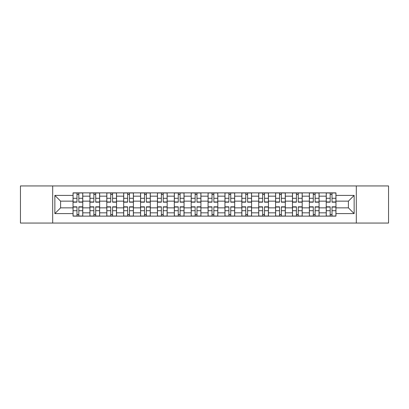 <?xml version="1.0" encoding="UTF-8"?>
<svg xmlns="http://www.w3.org/2000/svg" width="409" height="409" viewBox="0 0 409 409"><rect width="100%" height="100%" fill="white"/><g stroke="black" fill="none" stroke-linecap="round" stroke-linejoin="round"><path stroke-width="0.61" d="M356.305 223.058L388.55 223.058L388.55 185.942L20.45 185.942L20.45 223.058L356.305 223.058L356.305 185.942M89.914 216.131L89.914 196.167L82.771 196.167L82.771 216.131M82.771 196.167L82.771 192.869M89.914 196.167L89.914 192.869M99.653 192.869L99.653 216.131M106.795 216.131L106.795 192.869M116.534 192.869L116.534 216.131M123.671 216.131L123.671 192.869M133.411 192.869L133.411 216.131M140.553 216.131L140.553 192.869M150.292 192.869L150.292 216.131M157.434 216.131L157.434 192.869M167.169 192.869L167.169 216.131M174.311 216.131L174.311 192.869M184.05 192.869L184.05 216.131M191.192 216.131L191.192 192.869M200.931 192.869L200.931 216.131M208.069 216.131L208.069 192.869M217.808 192.869L217.808 216.131M224.95 216.131L224.95 192.869M234.689 192.869L234.689 216.131M241.831 216.131L241.831 192.869M251.566 192.869L251.566 216.131M258.708 216.131L258.708 192.869M268.447 192.869L268.447 216.131M275.589 216.131L275.589 192.869M285.329 192.869L285.329 216.131M292.466 216.131L292.466 192.869M302.205 192.869L302.205 216.131M309.347 216.131L309.347 192.869M319.086 192.869L319.086 216.131M326.229 216.131L326.229 192.869M326.229 207.854L319.086 207.854M309.347 207.854L302.205 207.854M292.466 207.854L285.329 207.854M275.589 207.854L268.447 207.854M258.708 207.854L251.566 207.854M241.831 207.854L234.689 207.854M224.95 207.854L217.808 207.854M208.069 207.854L200.931 207.854M191.192 207.854L184.05 207.854M174.311 207.854L167.169 207.854M157.434 207.854L150.292 207.854M140.553 207.854L133.411 207.854M123.671 207.854L116.534 207.854M106.795 207.854L99.653 207.854M89.914 207.854L82.771 207.854M326.229 201.146L319.086 201.146M309.347 201.146L302.205 201.146M292.466 201.146L285.329 201.146M275.589 201.146L268.447 201.146M258.708 201.146L251.566 201.146M241.831 201.146L234.689 201.146M224.95 201.146L217.808 201.146M208.069 201.146L200.931 201.146M191.192 201.146L184.05 201.146M174.311 201.146L167.169 201.146M157.434 201.146L150.292 201.146M140.553 201.146L133.411 201.146M123.671 201.146L116.534 201.146M106.795 201.146L99.653 201.146M89.914 201.146L82.771 201.146M60.593 207.854L73.037 207.854L73.037 201.146L60.593 201.146L60.593 207.854L54.857 213.59L54.857 195.41L73.037 195.41L73.037 201.146M335.963 201.146L335.963 207.854L348.407 207.854L348.407 201.146L335.963 201.146L335.963 192.869L73.037 192.869L73.037 195.41M335.963 195.41L354.143 195.41L354.143 213.59L335.963 213.59L335.963 207.854M73.037 207.854L73.037 216.131L335.963 216.131L335.963 213.59M73.037 213.59L54.857 213.59M52.695 223.058L52.695 185.942M78.825 214.51L76.984 214.51M76.984 194.49L78.825 194.49M95.706 214.51L93.865 214.51M93.865 194.49L95.706 194.49M112.582 214.51L110.742 214.51M110.742 194.49L112.582 194.49M129.464 214.51L127.623 214.51M127.623 194.49L129.464 194.49M146.34 214.51L144.505 214.51M144.505 194.49L146.34 194.49M163.222 214.51L161.381 214.51M161.381 194.49L163.222 194.49M180.103 214.51L178.263 214.51M178.263 194.49L180.103 194.49M196.98 214.51L195.139 214.51M195.139 194.49L196.98 194.49M213.861 214.51L212.02 214.51M212.02 194.49L213.861 194.49M230.737 214.51L228.897 214.51M228.897 194.49L230.737 194.49M247.619 214.51L245.778 214.51M245.778 194.49L247.619 194.49M264.495 214.51L262.66 214.51M262.66 194.49L264.495 194.49M281.377 214.51L279.536 214.51M279.536 194.49L281.377 194.49M298.258 214.51L296.418 214.51M296.418 194.49L298.258 194.49M315.135 214.51L313.294 214.51M313.294 194.49L315.135 194.49M332.016 214.51L330.175 214.51M330.175 194.49L332.016 194.49M54.857 195.41L60.593 201.146M348.407 207.854L354.143 213.59M348.407 201.146L354.143 195.41M78.825 202.174L78.825 192.976L82.72 192.976L82.72 202.174L78.825 202.174M76.984 194.382L78.825 194.382M76.984 192.976L73.088 192.976L73.088 202.174L76.984 202.174L76.984 192.976L78.825 192.976M76.984 206.826L76.984 216.024L73.088 216.024L73.088 206.826L76.984 206.826M78.825 214.618L76.984 214.618M78.825 216.024L82.72 216.024L82.72 206.826L78.825 206.826L78.825 216.024L76.984 216.024M95.706 202.174L95.706 192.976L99.597 192.976L99.597 202.174L95.706 202.174M93.865 194.382L95.706 194.382M93.865 192.976L89.97 192.976L89.97 202.174L93.865 202.174L93.865 192.976L95.706 192.976M112.582 202.174L112.582 192.976L116.478 192.976L116.478 202.174L112.582 202.174M110.742 194.382L112.582 194.382M110.742 192.976L106.846 192.976L106.846 202.174L110.742 202.174L110.742 192.976L112.582 192.976M93.865 206.826L93.865 216.024L89.97 216.024L89.97 206.826L93.865 206.826M95.706 214.618L93.865 214.618M95.706 216.024L99.597 216.024L99.597 206.826L95.706 206.826L95.706 216.024L93.865 216.024M110.742 206.826L110.742 216.024L106.846 216.024L106.846 206.826L110.742 206.826M112.582 214.618L110.742 214.618M112.582 216.024L116.478 216.024L116.478 206.826L112.582 206.826L112.582 216.024L110.742 216.024M129.464 202.174L129.464 192.976L133.36 192.976L133.36 202.174L129.464 202.174M127.623 194.382L129.464 194.382M127.623 192.976L123.728 192.976L123.728 202.174L127.623 202.174L127.623 192.976L129.464 192.976M146.34 202.174L146.34 192.976L150.236 192.976L150.236 202.174L146.34 202.174M144.505 194.382L146.34 194.382M144.505 192.976L140.609 192.976L140.609 202.174L144.505 202.174L144.505 192.976L146.34 192.976M163.222 202.174L163.222 192.976L167.117 192.976L167.117 202.174L163.222 202.174M161.381 194.382L163.222 194.382M161.381 192.976L157.485 192.976L157.485 202.174L161.381 202.174L161.381 192.976L163.222 192.976M127.623 206.826L127.623 216.024L123.728 216.024L123.728 206.826L127.623 206.826M129.464 214.618L127.623 214.618M129.464 216.024L133.36 216.024L133.36 206.826L129.464 206.826L129.464 216.024L127.623 216.024M144.505 206.826L144.505 216.024L140.609 216.024L140.609 206.826L144.505 206.826M146.34 214.618L144.505 214.618M146.34 216.024L150.236 216.024L150.236 206.826L146.34 206.826L146.34 216.024L144.505 216.024M161.381 206.826L161.381 216.024L157.485 216.024L157.485 206.826L161.381 206.826M163.222 214.618L161.381 214.618M163.222 216.024L167.117 216.024L167.117 206.826L163.222 206.826L163.222 216.024L161.381 216.024M180.103 202.174L180.103 192.976L183.994 192.976L183.994 202.174L180.103 202.174M178.263 194.382L180.103 194.382M178.263 192.976L174.367 192.976L174.367 202.174L178.263 202.174L178.263 192.976L180.103 192.976M178.263 206.826L178.263 216.024L174.367 216.024L174.367 206.826L178.263 206.826M180.103 214.618L178.263 214.618M180.103 216.024L183.994 216.024L183.994 206.826L180.103 206.826L180.103 216.024L178.263 216.024M196.98 202.174L196.98 192.976L200.875 192.976L200.875 202.174L196.98 202.174M195.139 194.382L196.98 194.382M195.139 192.976L191.243 192.976L191.243 202.174L195.139 202.174L195.139 192.976L196.98 192.976M195.139 206.826L195.139 216.024L191.243 216.024L191.243 206.826L195.139 206.826M196.98 214.618L195.139 214.618M196.98 216.024L200.875 216.024L200.875 206.826L196.98 206.826L196.98 216.024L195.139 216.024M213.861 202.174L213.861 192.976L217.757 192.976L217.757 202.174L213.861 202.174M212.02 194.382L213.861 194.382M212.02 192.976L208.125 192.976L208.125 202.174L212.02 202.174L212.02 192.976L213.861 192.976M212.02 206.826L212.02 216.024L208.125 216.024L208.125 206.826L212.02 206.826M213.861 214.618L212.02 214.618M213.861 216.024L217.757 216.024L217.757 206.826L213.861 206.826L213.861 216.024L212.02 216.024M230.737 202.174L230.737 192.976L234.633 192.976L234.633 202.174L230.737 202.174M228.897 194.382L230.737 194.382M228.897 192.976L225.006 192.976L225.006 202.174L228.897 202.174L228.897 192.976L230.737 192.976M228.897 206.826L228.897 216.024L225.006 216.024L225.006 206.826L228.897 206.826M230.737 214.618L228.897 214.618M230.737 216.024L234.633 216.024L234.633 206.826L230.737 206.826L230.737 216.024L228.897 216.024M247.619 202.174L247.619 192.976L251.515 192.976L251.515 202.174L247.619 202.174M245.778 194.382L247.619 194.382M245.778 192.976L241.883 192.976L241.883 202.174L245.778 202.174L245.778 192.976L247.619 192.976M245.778 206.826L245.778 216.024L241.883 216.024L241.883 206.826L245.778 206.826M247.619 214.618L245.778 214.618M247.619 216.024L251.515 216.024L251.515 206.826L247.619 206.826L247.619 216.024L245.778 216.024M264.495 202.174L264.495 192.976L268.391 192.976L268.391 202.174L264.495 202.174M262.66 194.382L264.495 194.382M262.66 192.976L258.764 192.976L258.764 202.174L262.66 202.174L262.66 192.976L264.495 192.976M262.66 206.826L262.66 216.024L258.764 216.024L258.764 206.826L262.66 206.826M264.495 214.618L262.66 214.618M264.495 216.024L268.391 216.024L268.391 206.826L264.495 206.826L264.495 216.024L262.66 216.024M281.377 202.174L281.377 192.976L285.272 192.976L285.272 202.174L281.377 202.174M279.536 194.382L281.377 194.382M279.536 192.976L275.64 192.976L275.64 202.174L279.536 202.174L279.536 192.976L281.377 192.976M279.536 206.826L279.536 216.024L275.64 216.024L275.64 206.826L279.536 206.826M281.377 214.618L279.536 214.618M281.377 216.024L285.272 216.024L285.272 206.826L281.377 206.826L281.377 216.024L279.536 216.024M298.258 202.174L298.258 192.976L302.154 192.976L302.154 202.174L298.258 202.174M296.418 194.382L298.258 194.382M296.418 192.976L292.522 192.976L292.522 202.174L296.418 202.174L296.418 192.976L298.258 192.976M296.418 206.826L296.418 216.024L292.522 216.024L292.522 206.826L296.418 206.826M298.258 214.618L296.418 214.618M298.258 216.024L302.154 216.024L302.154 206.826L298.258 206.826L298.258 216.024L296.418 216.024M315.135 202.174L315.135 192.976L319.03 192.976L319.03 202.174L315.135 202.174M313.294 194.382L315.135 194.382M313.294 192.976L309.403 192.976L309.403 202.174L313.294 202.174L313.294 192.976L315.135 192.976M313.294 206.826L313.294 216.024L309.403 216.024L309.403 206.826L313.294 206.826M315.135 214.618L313.294 214.618M315.135 216.024L319.03 216.024L319.03 206.826L315.135 206.826L315.135 216.024L313.294 216.024M332.016 202.174L332.016 192.976L335.912 192.976L335.912 202.174L332.016 202.174M330.175 194.382L332.016 194.382M330.175 192.976L326.28 192.976L326.28 202.174L330.175 202.174L330.175 192.976L332.016 192.976M330.175 206.826L330.175 216.024L326.28 216.024L326.28 206.826L330.175 206.826M332.016 214.618L330.175 214.618M332.016 216.024L335.912 216.024L335.912 206.826L332.016 206.826L332.016 216.024L330.175 216.024M309.347 196.167L302.205 196.167M292.466 196.167L285.329 196.167M275.589 196.167L268.447 196.167M258.708 196.167L251.566 196.167M241.831 196.167L234.689 196.167M224.95 196.167L217.808 196.167M208.069 196.167L200.931 196.167M191.192 196.167L184.05 196.167M174.311 196.167L167.169 196.167M157.434 196.167L150.292 196.167M140.553 196.167L133.411 196.167M123.671 196.167L116.534 196.167M106.795 196.167L99.653 196.167M326.229 196.167L319.086 196.167M309.347 212.833L302.205 212.833M292.466 212.833L285.329 212.833M275.589 212.833L268.447 212.833M258.708 212.833L251.566 212.833M241.831 212.833L234.689 212.833M224.95 212.833L217.808 212.833M208.069 212.833L200.931 212.833M191.192 212.833L184.05 212.833M174.311 212.833L167.169 212.833M157.434 212.833L150.292 212.833M140.553 212.833L133.411 212.833M123.671 212.833L116.534 212.833M106.795 212.833L99.653 212.833M89.914 212.833L82.771 212.833M326.229 212.833L319.086 212.833M78.825 201.944L82.72 201.944M78.825 198.293L82.72 198.293M73.088 201.944L76.984 201.944M73.088 198.293L76.984 198.293M76.984 207.056L73.088 207.056M76.984 210.707L73.088 210.707M82.72 207.056L78.825 207.056M82.72 210.707L78.825 210.707M95.706 201.944L99.597 201.944M95.706 198.293L99.597 198.293M89.97 201.944L93.865 201.944M89.97 198.293L93.865 198.293M112.582 201.944L116.478 201.944M112.582 198.293L116.478 198.293M106.846 201.944L110.742 201.944M106.846 198.293L110.742 198.293M93.865 207.056L89.97 207.056M93.865 210.707L89.97 210.707M99.597 207.056L95.706 207.056M99.597 210.707L95.706 210.707M110.742 207.056L106.846 207.056M110.742 210.707L106.846 210.707M116.478 207.056L112.582 207.056M116.478 210.707L112.582 210.707M129.464 201.944L133.36 201.944M129.464 198.293L133.36 198.293M123.728 201.944L127.623 201.944M123.728 198.293L127.623 198.293M146.34 201.944L150.236 201.944M146.34 198.293L150.236 198.293M140.609 201.944L144.505 201.944M140.609 198.293L144.505 198.293M163.222 201.944L167.117 201.944M163.222 198.293L167.117 198.293M157.485 201.944L161.381 201.944M157.485 198.293L161.381 198.293M127.623 207.056L123.728 207.056M127.623 210.707L123.728 210.707M133.36 207.056L129.464 207.056M133.36 210.707L129.464 210.707M144.505 207.056L140.609 207.056M144.505 210.707L140.609 210.707M150.236 207.056L146.34 207.056M150.236 210.707L146.34 210.707M161.381 207.056L157.485 207.056M161.381 210.707L157.485 210.707M167.117 207.056L163.222 207.056M167.117 210.707L163.222 210.707M180.103 201.944L183.994 201.944M180.103 198.293L183.994 198.293M174.367 201.944L178.263 201.944M174.367 198.293L178.263 198.293M178.263 207.056L174.367 207.056M178.263 210.707L174.367 210.707M183.994 207.056L180.103 207.056M183.994 210.707L180.103 210.707M196.98 201.944L200.875 201.944M196.98 198.293L200.875 198.293M191.243 201.944L195.139 201.944M191.243 198.293L195.139 198.293M195.139 207.056L191.243 207.056M195.139 210.707L191.243 210.707M200.875 207.056L196.98 207.056M200.875 210.707L196.98 210.707M213.861 201.944L217.757 201.944M213.861 198.293L217.757 198.293M208.125 201.944L212.02 201.944M208.125 198.293L212.02 198.293M212.02 207.056L208.125 207.056M212.02 210.707L208.125 210.707M217.757 207.056L213.861 207.056M217.757 210.707L213.861 210.707M230.737 201.944L234.633 201.944M230.737 198.293L234.633 198.293M225.006 201.944L228.897 201.944M225.006 198.293L228.897 198.293M228.897 207.056L225.006 207.056M228.897 210.707L225.006 210.707M234.633 207.056L230.737 207.056M234.633 210.707L230.737 210.707M247.619 201.944L251.515 201.944M247.619 198.293L251.515 198.293M241.883 201.944L245.778 201.944M241.883 198.293L245.778 198.293M245.778 207.056L241.883 207.056M245.778 210.707L241.883 210.707M251.515 207.056L247.619 207.056M251.515 210.707L247.619 210.707M264.495 201.944L268.391 201.944M264.495 198.293L268.391 198.293M258.764 201.944L262.66 201.944M258.764 198.293L262.66 198.293M262.66 207.056L258.764 207.056M262.66 210.707L258.764 210.707M268.391 207.056L264.495 207.056M268.391 210.707L264.495 210.707M281.377 201.944L285.272 201.944M281.377 198.293L285.272 198.293M275.64 201.944L279.536 201.944M275.64 198.293L279.536 198.293M279.536 207.056L275.64 207.056M279.536 210.707L275.64 210.707M285.272 207.056L281.377 207.056M285.272 210.707L281.377 210.707M298.258 201.944L302.154 201.944M298.258 198.293L302.154 198.293M292.522 201.944L296.418 201.944M292.522 198.293L296.418 198.293M296.418 207.056L292.522 207.056M296.418 210.707L292.522 210.707M302.154 207.056L298.258 207.056M302.154 210.707L298.258 210.707M315.135 201.944L319.03 201.944M315.135 198.293L319.03 198.293M309.403 201.944L313.294 201.944M309.403 198.293L313.294 198.293M313.294 207.056L309.403 207.056M313.294 210.707L309.403 210.707M319.03 207.056L315.135 207.056M319.03 210.707L315.135 210.707M332.016 201.944L335.912 201.944M332.016 198.293L335.912 198.293M326.28 201.944L330.175 201.944M326.28 198.293L330.175 198.293M330.175 207.056L326.28 207.056M330.175 210.707L326.28 210.707M335.912 207.056L332.016 207.056M335.912 210.707L332.016 210.707"/></g></svg>

